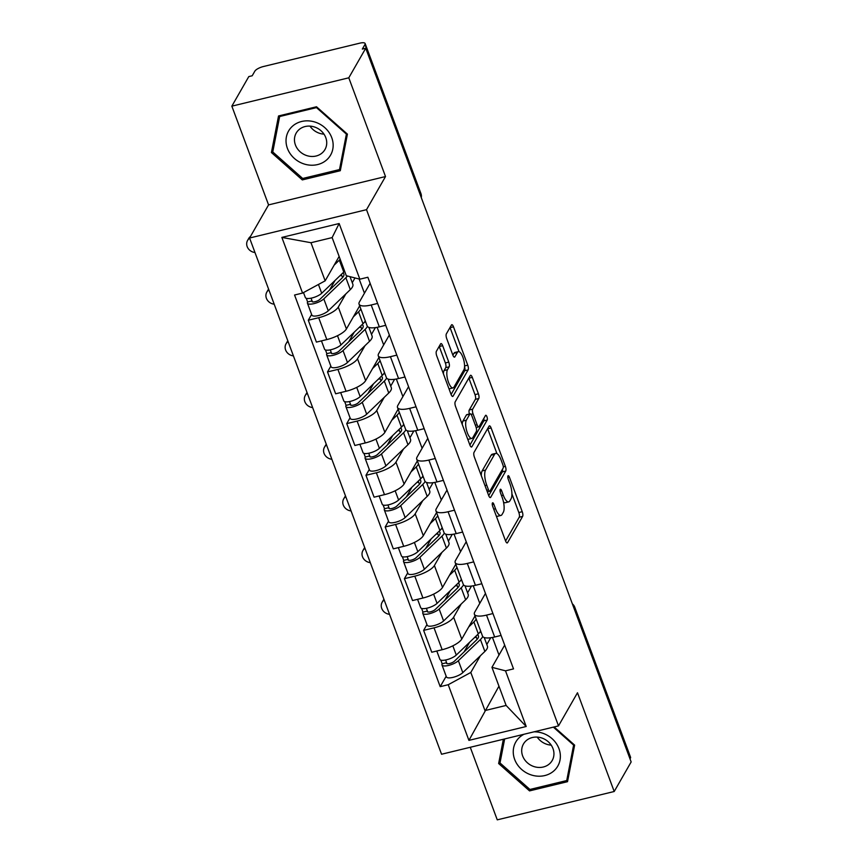 <?xml version="1.0" encoding="UTF-8"?>
<svg xmlns="http://www.w3.org/2000/svg" width="863" height="863" viewBox="0 0 863 863"><rect width="100%" height="100%" fill="white"/><g stroke="black" fill="none" stroke-linecap="round" stroke-linejoin="round"><path stroke-width="1.29" d="M492.417 503.01A2.557 0.863 76.4 0 0 492.676 506.311L505.535 540.864A3.657 1.23 76.4 0 0 507.228 542.956A3.657 1.23 76.4 0 0 507.573 542.654L522.622 516.408A3.657 1.23 76.4 0 0 522.244 511.705L509.397 477.142A2.557 0.863 76.4 0 0 508.21 475.675A2.557 0.863 76.4 0 0 507.962 475.891A2.557 0.863 76.4 0 0 508.231 479.192L509.893 483.658A11.694 3.927 76.4 0 1 511.09 498.728L509.828 500.918A11.694 3.927 76.4 0 1 508.717 501.878A11.694 3.927 76.4 0 1 503.291 495.179L501.619 490.702A2.557 0.863 76.4 0 0 500.432 489.235A2.557 0.863 76.4 0 0 500.195 489.45A2.557 0.863 76.4 0 0 500.454 492.751L502.115 497.217A11.694 3.927 76.4 0 1 503.312 512.288L502.061 514.477A11.694 3.927 76.4 0 1 500.939 515.438A11.694 3.927 76.4 0 1 495.513 508.739L493.852 504.262A2.557 0.863 76.4 0 0 492.665 502.805A2.557 0.863 76.4 0 0 492.417 503.01M442.665 345.696A3.657 1.23 76.4 0 0 440.971 343.593A3.657 1.23 76.4 0 0 440.615 343.895L436.398 351.263A3.657 1.23 76.4 0 0 436.775 355.977L451.047 394.348A3.657 1.23 76.4 0 0 452.741 396.441A3.657 1.23 76.4 0 0 453.086 396.139L468.134 369.893A3.657 1.23 76.4 0 0 467.757 365.189L453.485 326.807A3.657 1.23 76.4 0 0 451.791 324.715A3.657 1.23 76.4 0 0 451.446 325.017L446.344 333.905A3.657 1.23 76.4 0 0 446.721 338.62L452.827 355.049A3.657 1.23 76.4 0 0 454.521 357.142A3.657 1.23 76.4 0 0 454.866 356.84L457.401 352.428A9.773 3.279 76.4 0 1 458.329 351.629A9.773 3.279 76.4 0 1 463.388 358.76A9.773 3.279 76.4 0 1 463.873 369.828L453.97 387.109A9.773 3.279 76.4 0 1 453.032 387.908A9.773 3.279 76.4 0 1 447.983 380.777A9.773 3.279 76.4 0 1 447.498 369.709L449.148 366.829A3.657 1.23 76.4 0 0 448.771 362.115L442.665 345.696L439.256 346.516A3.657 1.23 76.4 0 0 439.202 346.376M366.516 209.677L385.513 176.548L348.792 77.81L365.739 48.242L631.155 761.943L614.208 791.5L577.487 692.762L558.501 725.891L366.516 209.677L249.58 238.015L441.554 754.24L558.501 725.891M474.014 452.406A3.657 1.23 76.4 0 0 474.391 457.12L488.663 495.491A3.657 1.23 76.4 0 0 490.357 497.584A3.657 1.23 76.4 0 0 490.702 497.293L505.75 471.047A3.657 1.23 76.4 0 0 505.373 466.333L491.101 427.951A3.657 1.23 76.4 0 0 489.407 425.858A3.657 1.23 76.4 0 0 489.062 426.16L474.014 452.406M469.85 444.92L455.578 406.549A3.657 1.23 76.4 0 1 455.2 401.834L470.249 375.588A3.657 1.23 76.4 0 1 470.594 375.286A3.657 1.23 76.4 0 1 472.298 377.379L478.404 393.808A3.657 1.23 76.4 0 1 478.782 398.512L472.676 409.159A3.657 1.23 76.4 0 0 473.053 413.873L477.099 424.769A3.657 1.23 76.4 0 0 478.803 426.861A3.657 1.23 76.4 0 0 479.148 426.559L485.502 415.481A2.557 0.863 76.4 0 1 485.74 415.265A2.557 0.863 76.4 0 1 487.066 417.131A2.557 0.863 76.4 0 1 487.196 420.033L471.899 446.71A3.657 1.23 76.4 0 1 471.543 447.012A3.657 1.23 76.4 0 1 469.85 444.92M348.792 77.81L231.845 106.16L248.792 76.591L252.201 75.771L254.844 71.165A7.443 2.341 -20.4 0 1 263.366 66.537L359.849 43.15A7.443 2.341 -20.4 0 1 365.125 43.528L420.95 193.614A7.443 2.341 159.6 0 1 420.788 194.563L364.963 44.466A7.443 2.341 -20.4 0 0 365.125 43.528M470.27 747.282L497.261 819.85L614.208 791.5M231.845 106.16L268.566 204.898L249.58 238.015M365.739 48.242L362.331 49.072L364.963 44.466M574.186 608.739L574.564 608.07A7.443 2.341 159.6 0 0 574.726 607.12L630.551 757.218A7.443 2.341 159.6 0 1 630.389 758.167L574.564 608.07A7.443 6.613 -150.2 0 0 572.989 605.524M630.001 758.836L630.389 758.167M492.935 613.561L486.527 615.114A17.131 5.383 159.6 0 1 474.391 614.251L482.525 636.128A17.131 5.383 -20.4 0 0 494.661 636.991L501.069 635.438M461.166 604.068L453.625 617.207A17.131 5.383 159.6 0 1 434.024 627.843L442.158 649.71A17.131 5.383 -20.4 0 0 461.759 639.073L475.017 615.945M442.158 649.71L431.759 652.234L423.625 630.368L426.958 624.564M474.391 614.251A17.131 5.383 159.6 0 1 474.769 612.083L485.448 593.442M434.024 627.843L423.625 630.368M471.489 586.053L467.606 592.827M473.711 561.878L467.304 563.431A17.131 5.383 159.6 0 1 455.168 562.568L463.302 584.434A17.131 5.383 -20.4 0 0 475.437 585.297L481.845 583.744M407.735 572.87L404.402 578.674L412.536 600.551L422.935 598.027A17.131 5.383 -20.4 0 0 442.536 587.39L455.793 564.251M455.168 562.568A17.131 5.383 159.6 0 1 455.545 560.4L466.236 541.748M441.942 552.374L434.402 565.524A17.131 5.383 159.6 0 1 414.801 576.16L404.402 578.674M452.266 534.37L448.382 541.144M454.488 510.184L448.08 511.737A17.131 5.383 159.6 0 1 435.944 510.874L444.078 532.751A17.131 5.383 -20.4 0 0 456.214 533.614L462.622 532.061M388.512 521.187L385.178 526.991L393.312 548.857L403.711 546.333A17.131 5.383 -20.4 0 0 423.312 535.696L436.57 512.568M435.944 510.874A17.131 5.383 159.6 0 1 436.322 508.706L447.012 490.065M422.719 500.691L415.179 513.83A17.131 5.383 159.6 0 1 395.578 524.467L385.178 526.991M433.043 482.676L429.159 489.461M435.265 458.501L428.868 460.055A17.131 5.383 159.6 0 1 416.721 459.192L424.855 481.058A17.131 5.383 -20.4 0 0 436.991 481.921L443.399 480.367M369.288 469.494L365.955 475.297L374.089 497.174L384.488 494.65A17.131 5.383 -20.4 0 0 404.089 484.014L417.358 460.874M416.721 459.192A17.131 5.383 159.6 0 1 417.099 457.023L427.789 438.372M403.496 448.997L395.955 462.147A17.131 5.383 159.6 0 1 376.354 472.784L365.955 475.297M413.819 430.993L409.936 437.768M416.042 406.807L409.645 408.361A17.131 5.383 159.6 0 1 397.498 407.498L405.632 429.375A17.131 5.383 -20.4 0 0 417.778 430.238L424.175 428.684M350.065 417.811L346.732 423.614L354.866 445.481L365.265 442.956A17.131 5.383 -20.4 0 0 384.866 432.331L398.134 409.191M397.498 407.498A17.131 5.383 159.6 0 1 397.875 405.33L408.566 386.689M384.272 397.314L376.732 410.454A17.131 5.383 159.6 0 1 357.131 421.09L346.732 423.614M394.596 379.299L390.712 386.085M396.829 355.125L390.421 356.678A17.131 5.383 159.6 0 1 378.274 355.815L386.408 377.681A17.131 5.383 -20.4 0 0 398.555 378.544L404.952 376.991M330.842 366.117L327.509 371.921L335.642 393.798L346.041 391.273A17.131 5.383 -20.4 0 0 365.642 380.637L378.911 357.509M378.274 355.815A17.131 5.383 159.6 0 1 378.652 353.647L389.342 334.995M365.049 345.621L357.509 358.771A17.131 5.383 159.6 0 1 337.908 369.407L327.509 371.921M375.373 327.616L371.489 334.391M377.606 303.431L371.198 304.984A17.131 5.383 159.6 0 1 359.051 304.121L367.185 325.998A17.131 5.383 -20.4 0 0 379.332 326.861L385.739 325.308M311.619 314.434L308.285 320.238L316.419 342.104L326.818 339.58A17.131 5.383 -20.4 0 0 346.419 328.954L359.688 305.815M359.051 304.121A17.131 5.383 159.6 0 1 359.429 301.953L370.119 283.312M345.826 293.938L338.285 307.077A17.131 5.383 159.6 0 1 318.684 317.713L308.285 320.238M354.995 277.94L352.266 282.708M359.159 279.019L364.445 293.215M377.131 327.325L383.668 344.898M396.354 379.019L402.892 396.592M415.578 430.702L422.115 448.275M434.801 482.395L441.327 499.968M454.024 534.078L460.551 551.651M473.248 585.772L479.774 603.345M480.389 655.751L470.81 672.46L484.974 710.562L506.117 705.438L491.942 667.336L504.672 645.125M490.713 637.735L486.818 644.521M498.954 686.182L468.922 740.378L448.221 684.715L470.81 672.46M492.471 637.455L498.997 655.028M491.942 667.336L505.502 670.831L526.203 726.495L468.922 740.378M302.568 293.075L281.867 237.411L339.148 223.528L359.849 279.191L346.3 275.707L332.126 237.595L310.982 242.719L325.157 280.831L302.568 293.075L294.563 295.017L440.206 686.657L448.221 684.715M505.502 670.831L513.517 668.89L367.865 277.25L359.849 279.191M503.356 739.257L498.641 763.528L529.537 790.896L567.52 781.684L574.629 745.114L554.132 726.948M385.513 176.548L268.566 204.898M278.533 115.966L271.424 152.546L302.309 179.914L340.302 170.712L347.411 134.132L316.516 106.764L278.533 115.966M325.157 280.831L339.137 256.44M446.182 676.247L440.206 686.657M526.203 726.495L506.117 705.438M332.126 237.595L339.148 223.528M310.982 242.719L281.867 237.411M500.518 760.26L498.641 763.528M530.421 789.343L529.537 790.896M273.301 149.277L271.424 152.546M303.204 178.361L302.309 179.914M496.301 516.042A11.694 3.927 76.4 0 0 497.53 516.268L500.939 515.438M503.507 502.093A11.694 3.927 76.4 0 0 505.308 502.708L508.717 501.878M505.589 541.004L519.213 517.239A3.657 1.23 76.4 0 0 518.836 512.525L511.921 493.916M496.926 453.604L487.692 428.782A3.657 1.23 76.4 0 0 487.638 428.641M488.717 495.642L502.342 471.867A3.657 1.23 76.4 0 0 502.493 469.213M488.501 489.871A2.557 0.863 76.4 0 0 489.688 491.338A2.557 0.863 76.4 0 0 489.925 491.133L503.14 468.091A2.557 0.863 76.4 0 0 502.87 464.79L501.123 460.076A11.694 3.927 76.4 0 0 495.696 453.377A11.694 3.927 76.4 0 0 494.575 454.337L485.545 470.087A11.694 3.927 76.4 0 0 486.743 485.157L488.501 489.871L486.732 490.303M495.696 453.377L492.277 454.208A11.694 3.927 76.4 0 0 491.166 455.168L494.575 454.337M481.306 475.729A11.694 3.927 76.4 0 1 482.137 470.918L491.166 455.168M469.407 414.003A3.657 1.23 76.4 0 1 469.267 409.99L475.373 399.342A3.657 1.23 76.4 0 0 474.995 394.628L468.889 378.21A3.657 1.23 76.4 0 0 468.836 378.059M469.904 445.071L483.787 420.864A2.557 0.863 76.4 0 0 483.787 418.458M466.344 420.205A9.773 3.279 76.4 0 0 466.829 431.273A9.773 3.279 76.4 0 0 471.878 438.404A9.773 3.279 76.4 0 0 472.816 437.606L476.3 431.522A3.657 1.23 76.4 0 0 475.934 426.807L471.878 415.912A3.657 1.23 76.4 0 0 470.184 413.819A3.657 1.23 76.4 0 0 469.839 414.121L466.344 420.205L462.935 421.036A9.773 3.279 76.4 0 0 462.244 424.456M467.714 439.17A9.773 3.279 76.4 0 0 468.469 439.235L471.878 438.404M470.184 413.819L466.775 414.65A3.657 1.23 76.4 0 0 466.419 414.941L469.839 414.121M462.935 421.036L466.419 414.941M443.399 373.787A9.773 3.279 76.4 0 1 444.089 370.529L445.74 367.649A3.657 1.23 76.4 0 0 445.362 362.945L439.256 346.516M448.943 388.695A9.773 3.279 76.4 0 0 449.623 388.738L453.032 387.908M458.329 351.629L454.92 352.449A9.773 3.279 76.4 0 0 453.992 353.258L457.401 352.428M452.881 355.189L453.992 353.258M459.019 351.662L450.076 327.638A3.657 1.23 76.4 0 0 450.022 327.487M451.101 394.488L464.726 370.723A3.657 1.23 76.4 0 0 464.553 366.635M384.197 600.012A8.565 7.605 -150.2 0 0 382.136 602.255L383.248 600.324A8.565 7.605 29.8 0 1 383.938 599.321M382.136 602.255A8.565 7.605 -150.2 0 0 389.515 614.316M480.605 630.972A22.341 7.023 159.6 0 1 478.329 633.895L456.279 655.071A9.31 2.923 159.6 0 1 446.894 659.699A9.31 2.923 159.6 0 1 439.882 659.332L436.797 651.015M476.171 619.041A22.341 7.023 159.6 0 1 473.895 621.964L468.717 626.926M477.422 634.758A17.497 5.502 159.6 0 1 478.436 635.858A17.497 5.502 159.6 0 1 476.441 640.055L454.391 661.231A4.466 1.402 159.6 0 1 449.882 663.453A4.466 1.402 159.6 0 1 446.516 663.28A4.466 1.402 159.6 0 1 446.613 662.708L445.61 660.001M469.612 642.266L464.067 651.932M477.099 639.375L475.923 636.204M479.914 632.104A22.341 7.023 159.6 0 1 481.187 632.514M482.741 636.527A22.341 7.023 159.6 0 1 480.421 639.526L458.372 660.702A9.31 2.923 159.6 0 1 448.987 665.33A9.31 2.923 159.6 0 1 441.985 664.963A9.31 2.923 159.6 0 1 442.18 663.787L440.81 660.098M484.219 637.52L487.412 646.107A22.341 7.023 159.6 0 1 484.866 651.457L462.805 672.633A9.31 2.923 159.6 0 1 453.42 677.261A9.31 2.923 159.6 0 1 446.419 676.894L441.985 664.963M476.29 637.185L474.434 637.638M446.958 663.647L446.613 662.708L442.18 663.787M364.973 548.329A8.565 7.605 -150.2 0 0 362.913 550.562L364.024 548.631A8.565 7.605 29.8 0 1 364.715 547.638M362.913 550.562A8.565 7.605 -150.2 0 0 370.292 562.633M461.381 579.278A22.341 7.023 159.6 0 1 459.105 582.201L437.056 603.388A9.31 2.923 159.6 0 1 427.67 608.016A9.31 2.923 159.6 0 1 420.669 607.649L417.573 599.321M456.948 567.358A22.341 7.023 159.6 0 1 454.672 570.281L449.504 575.243M458.199 583.075A17.497 5.502 159.6 0 1 459.213 584.175A17.497 5.502 159.6 0 1 457.217 588.361L435.168 609.548A4.466 1.402 159.6 0 1 430.659 611.77A4.466 1.402 159.6 0 1 427.293 611.587A4.466 1.402 159.6 0 1 427.39 611.026L426.387 608.307M450.389 590.572L444.844 600.249M457.875 587.681L456.7 584.521M460.691 580.421A22.341 7.023 159.6 0 1 461.964 580.831M463.517 584.834A22.341 7.023 159.6 0 1 461.198 587.832L439.148 609.019A9.31 2.923 159.6 0 1 429.763 613.647A9.31 2.923 159.6 0 1 422.762 613.28A9.31 2.923 159.6 0 1 422.956 612.094L421.586 608.404M464.995 585.837L468.188 594.413A22.341 7.023 159.6 0 1 465.642 599.763L443.582 620.95A9.31 2.923 159.6 0 1 434.197 625.567A9.31 2.923 159.6 0 1 427.196 625.211L422.762 613.28M457.066 585.502L455.211 585.945M427.735 611.953L427.39 611.026L422.956 612.094M345.75 496.635A8.565 7.605 -150.2 0 0 343.69 498.879L344.801 496.948A8.565 7.605 29.8 0 1 345.502 495.945M343.69 498.879A8.565 7.605 -150.2 0 0 351.068 510.939M442.158 527.595A22.341 7.023 159.6 0 1 439.882 530.518L417.832 551.694A9.31 2.923 159.6 0 1 408.447 556.322A9.31 2.923 159.6 0 1 401.446 555.955L398.35 547.638M437.724 515.664A22.341 7.023 159.6 0 1 435.448 518.587L430.281 523.55M438.987 531.381A17.497 5.502 159.6 0 1 439.99 532.482A17.497 5.502 159.6 0 1 437.994 536.678L415.944 557.854A4.466 1.402 159.6 0 1 411.435 560.076A4.466 1.402 159.6 0 1 408.07 559.904A4.466 1.402 159.6 0 1 408.167 559.332L407.163 556.624M431.166 538.89L425.621 548.555M438.652 535.999L437.476 532.827M441.468 528.728A22.341 7.023 159.6 0 1 442.741 529.138M444.294 533.151A22.341 7.023 159.6 0 1 441.975 536.15L419.925 557.325A9.31 2.923 159.6 0 1 410.54 561.953A9.31 2.923 159.6 0 1 403.539 561.586A9.31 2.923 159.6 0 1 403.744 560.411L402.363 556.721M445.772 534.143L448.965 542.73A22.341 7.023 159.6 0 1 446.419 548.081L424.359 569.256A9.31 2.923 159.6 0 1 414.974 573.884A9.31 2.923 159.6 0 1 407.972 573.517L403.539 561.586M437.843 533.809L435.988 534.262M408.512 560.27L408.167 559.332L403.744 560.411M524.003 734.251A24.207 21.499 -150.2 0 0 518.792 738.059A24.207 21.499 -150.2 0 0 521.619 769.44A24.207 21.499 -150.2 0 0 554.823 769.99A24.207 21.499 -150.2 0 0 557.541 745.535A24.207 21.499 -150.2 0 0 534.003 731.824M550.152 763.194A16.57 14.714 -150.2 0 0 552.191 760.508A16.57 14.714 -150.2 0 0 546.732 740.53A16.57 14.714 -150.2 0 0 525.481 741.339A16.57 14.714 -150.2 0 0 523.442 744.025A16.57 14.714 -150.2 0 0 528.9 764.003A16.57 14.714 -150.2 0 0 550.152 763.194M553.356 727.142L573.615 745.103L566.732 780.54L529.925 789.462L500.001 762.946L504.661 738.944M573.96 744.51L573.615 745.103M568.264 777.865L566.732 780.54M537.218 737.099A16.57 14.714 -150.2 0 0 551.209 745.125M327.606 159.008A24.207 21.499 -150.2 0 0 324.779 127.616A24.207 21.499 -150.2 0 0 291.565 127.077A24.207 21.499 -150.2 0 0 294.402 158.458A24.207 21.499 -150.2 0 0 327.606 159.008M322.924 152.212A16.57 14.714 -150.2 0 0 324.973 149.526A16.57 14.714 -150.2 0 0 319.515 129.547A16.57 14.714 -150.2 0 0 298.264 130.356A16.57 14.714 -150.2 0 0 296.214 133.042A16.57 14.714 -150.2 0 0 301.672 153.021A16.57 14.714 -150.2 0 0 322.924 152.212M272.773 151.964L279.655 116.527L316.473 107.605L346.397 134.121L339.515 169.558L302.697 178.479L272.773 151.964M280.216 115.566L279.655 116.527M316.807 107.012L316.473 107.605M346.732 133.528L346.397 134.121M341.047 166.883L339.515 169.558M309.99 126.117A16.57 14.714 -150.2 0 0 323.981 134.143M326.527 444.952A8.565 7.605 -150.2 0 0 324.466 447.185L325.578 445.254A8.565 7.605 29.8 0 1 326.279 444.262M324.466 447.185A8.565 7.605 -150.2 0 0 331.845 459.256M422.946 475.901A22.341 7.023 159.6 0 1 420.659 478.825L398.609 500.011A9.31 2.923 159.6 0 1 389.224 504.639A9.31 2.923 159.6 0 1 382.223 504.272L379.127 495.945M418.501 463.981A22.341 7.023 159.6 0 1 416.225 466.905L411.058 471.867M419.763 479.699A17.497 5.502 159.6 0 1 420.766 480.799A17.497 5.502 159.6 0 1 418.771 484.984L396.721 506.171A4.466 1.402 159.6 0 1 392.212 508.393A4.466 1.402 159.6 0 1 388.846 508.21A4.466 1.402 159.6 0 1 388.943 507.649L387.94 504.931M411.942 487.196L406.397 496.872M419.429 484.305L418.253 481.144M422.244 477.045A22.341 7.023 159.6 0 1 423.517 477.455M425.071 481.457A22.341 7.023 159.6 0 1 422.751 484.456L400.702 505.642A9.31 2.923 159.6 0 1 391.317 510.27A9.31 2.923 159.6 0 1 384.315 509.904A9.31 2.923 159.6 0 1 384.52 508.728L383.14 505.028M426.549 482.46L429.742 491.036A22.341 7.023 159.6 0 1 427.196 496.387L405.135 517.573A9.31 2.923 159.6 0 1 395.75 522.201A9.31 2.923 159.6 0 1 388.749 521.835L384.315 509.904M418.62 482.126L416.764 482.568M389.299 508.577L388.943 507.649L384.52 508.728M307.304 393.258A8.565 7.605 -150.2 0 0 305.243 395.502L306.354 393.571A8.565 7.605 29.8 0 1 307.055 392.568M305.243 395.502A8.565 7.605 -150.2 0 0 312.633 407.563M403.722 424.218A22.341 7.023 159.6 0 1 401.435 427.142L379.386 448.318A9.31 2.923 159.6 0 1 370 452.946A9.31 2.923 159.6 0 1 362.999 452.579L359.903 444.262M399.278 412.287A22.341 7.023 159.6 0 1 397.002 415.211L391.834 420.184M400.54 428.005A17.497 5.502 159.6 0 1 401.543 429.105A17.497 5.502 159.6 0 1 399.547 433.302L377.498 454.477A4.466 1.402 159.6 0 1 372.989 456.7A4.466 1.402 159.6 0 1 369.634 456.527A4.466 1.402 159.6 0 1 369.731 455.955L368.717 453.248M392.719 435.513L387.174 445.179M400.205 432.622L399.03 429.45M403.032 425.351A22.341 7.023 159.6 0 1 404.294 425.761M405.847 429.774A22.341 7.023 159.6 0 1 403.539 432.773L381.478 453.949A9.31 2.923 159.6 0 1 372.093 458.577A9.31 2.923 159.6 0 1 365.092 458.21A9.31 2.923 159.6 0 1 365.297 457.034L363.916 453.345M407.325 430.766L410.518 439.353A22.341 7.023 159.6 0 1 407.972 444.704L385.912 465.88A9.31 2.923 159.6 0 1 376.527 470.508A9.31 2.923 159.6 0 1 369.526 470.141L365.092 458.21M399.396 430.432L397.541 430.885M370.076 456.894L369.731 455.955L365.297 457.034M288.091 341.575A8.565 7.605 -150.2 0 0 286.031 343.808L287.131 341.877A8.565 7.605 29.8 0 1 287.832 340.885M286.031 343.808A8.565 7.605 -150.2 0 0 293.409 355.88M384.499 372.525A22.341 7.023 159.6 0 1 382.212 375.448L360.162 396.635A9.31 2.923 159.6 0 1 350.777 401.263A9.31 2.923 159.6 0 1 343.776 400.896L340.68 392.568M380.054 360.605A22.341 7.023 159.6 0 1 377.778 363.528L372.611 368.49M381.317 376.322A17.497 5.502 159.6 0 1 382.331 377.422A17.497 5.502 159.6 0 1 380.324 381.608L358.274 402.794A4.466 1.402 159.6 0 1 353.765 405.017A4.466 1.402 159.6 0 1 350.41 404.833A4.466 1.402 159.6 0 1 350.507 404.272L349.493 401.554M373.496 383.819L367.951 393.496M380.982 380.928L379.806 377.767M383.808 373.668A22.341 7.023 159.6 0 1 385.071 374.078M386.624 378.08A22.341 7.023 159.6 0 1 384.315 381.079L362.255 402.266A9.31 2.923 159.6 0 1 352.87 406.894A9.31 2.923 159.6 0 1 345.869 406.527A9.31 2.923 159.6 0 1 346.074 405.351L344.693 401.651M388.102 379.084L391.295 387.66A22.341 7.023 159.6 0 1 388.749 393.01L366.689 414.197A9.31 2.923 159.6 0 1 357.304 418.825A9.31 2.923 159.6 0 1 350.302 418.458L345.869 406.527M380.173 378.749L378.318 379.191M350.853 405.2L350.507 404.272L346.074 405.351M268.868 289.892A8.565 7.605 -150.2 0 0 266.807 292.126L267.908 290.195A8.565 7.605 29.8 0 1 268.609 289.191M266.807 292.126A8.565 7.605 -150.2 0 0 274.186 304.186M365.276 320.842A22.341 7.023 159.6 0 1 362.989 323.765L340.939 344.941A9.31 2.923 159.6 0 1 331.554 349.569A9.31 2.923 159.6 0 1 324.553 349.202L321.457 340.885M360.831 308.911A22.341 7.023 159.6 0 1 358.555 311.834L353.388 316.807M362.093 324.628A17.497 5.502 159.6 0 1 363.107 325.729A17.497 5.502 159.6 0 1 361.101 329.925L339.051 351.101A4.466 1.402 159.6 0 1 334.542 353.323A4.466 1.402 159.6 0 1 331.187 353.15A4.466 1.402 159.6 0 1 331.284 352.579L330.27 349.871M354.272 332.136L348.738 341.802M361.759 329.245L360.583 326.074M364.585 321.975A22.341 7.023 159.6 0 1 365.847 322.384M367.401 326.397A22.341 7.023 159.6 0 1 365.092 329.396L343.032 350.572A9.31 2.923 159.6 0 1 333.647 355.2A9.31 2.923 159.6 0 1 326.646 354.833A9.31 2.923 159.6 0 1 326.85 353.657L325.47 349.968M368.889 327.39L372.072 335.977A22.341 7.023 159.6 0 1 369.526 341.327L347.465 362.503A9.31 2.923 159.6 0 1 338.08 367.131A9.31 2.923 159.6 0 1 331.079 366.764L326.646 354.833M360.95 327.055L359.094 327.509M331.629 353.517L331.284 352.579L326.85 353.657M249.644 238.199A8.565 7.605 -150.2 0 0 247.584 240.432L248.684 238.501A8.565 7.605 29.8 0 1 250.453 236.484M247.584 240.432A8.565 7.605 -150.2 0 0 254.963 252.503M344.617 271.198A22.341 7.023 159.6 0 1 343.776 272.072L321.716 293.258A9.31 2.923 159.6 0 1 312.33 297.886A9.31 2.923 159.6 0 1 305.329 297.519L303.496 292.579M340.184 259.267A22.341 7.023 159.6 0 1 339.332 260.151L334.164 265.114M342.87 272.945A17.497 5.502 159.6 0 1 343.884 274.046A17.497 5.502 159.6 0 1 341.877 278.231L319.828 299.418A4.466 1.402 159.6 0 1 315.319 301.64A4.466 1.402 159.6 0 1 311.964 301.457A4.466 1.402 159.6 0 1 312.061 300.896L311.047 298.177M335.049 280.443L329.515 290.119M342.535 277.562L341.36 274.391M347.401 275.987A22.341 7.023 159.6 0 1 345.869 277.713L323.808 298.889A9.31 2.923 159.6 0 1 314.423 303.517A9.31 2.923 159.6 0 1 307.422 303.15A9.31 2.923 159.6 0 1 307.627 301.974L306.257 298.274M350.022 276.656L352.848 284.283A22.341 7.023 159.6 0 1 350.302 289.634L328.253 310.82A9.31 2.923 159.6 0 1 318.868 315.448A9.31 2.923 159.6 0 1 311.856 315.081L307.422 303.15M341.726 275.373L339.871 275.815M312.406 301.823L312.061 300.896L307.627 301.974M337.908 369.407L346.041 391.273M357.131 421.09L365.265 442.956M376.354 472.784L384.488 494.65M395.578 524.467L403.711 546.333M414.801 576.16L422.935 598.027M318.684 317.713L326.818 339.58M338.285 307.077L346.419 328.954M357.509 358.771L365.642 380.637M390.421 356.678L398.555 378.544M376.732 410.454L384.866 432.331M409.645 408.361L417.778 430.238M395.955 462.147L404.089 484.014M428.868 460.055L436.991 481.921M415.179 513.83L423.312 535.696M448.08 511.737L456.214 533.614M434.402 565.524L442.536 587.39M467.304 563.431L475.437 585.297M453.625 617.207L461.759 639.073M486.527 615.114L494.661 636.991M371.198 304.984L379.332 326.861M420.4 195.232L420.788 194.563A7.443 6.613 -150.2 0 1 421.198 197.39M493.744 509.17L495.513 508.739M500.055 491.09L501.619 490.702M501.522 495.61L503.291 495.179M507.822 477.53L509.397 477.142M518.836 512.525L522.244 511.705M519.213 517.239L522.622 516.408M506.786 542.849L507.573 542.654M492.277 504.65L493.852 504.262M487.692 428.782L491.101 427.951M503.312 466.829L505.373 466.333M502.342 471.867L505.75 471.047M489.904 497.476L490.702 497.293M482.137 470.918L485.545 470.087M484.974 485.589L486.743 485.157M468.889 378.21L472.298 377.379M474.995 394.628L478.404 393.808M475.373 399.342L478.782 398.512M469.267 409.99L472.676 409.159M471.069 414.348L473.053 413.873M475.33 425.2L477.099 424.769M483.787 420.864L487.196 420.033M471.101 446.905L471.899 446.71M445.362 362.945L448.771 362.115M445.74 367.649L449.148 366.829M444.089 370.529L447.498 369.709M454.078 357.034L454.866 356.84M450.076 327.638L453.485 326.807M464.564 365.955L467.757 365.189M464.726 370.723L468.134 369.893M452.288 396.333L453.086 396.139M478.329 633.895L473.895 621.964M456.279 655.071L452.838 645.826M484.866 651.457L480.421 639.526M462.805 672.633L458.372 660.702M459.105 582.201L454.672 570.281M437.056 603.388L433.614 594.143M465.642 599.763L461.198 587.832M443.582 620.95L439.148 609.019M439.882 530.518L435.448 518.587M417.832 551.694L414.391 542.449M446.419 548.081L441.975 536.15M424.359 569.256L419.925 557.325M420.659 478.825L416.225 466.905M398.609 500.011L395.168 490.767M427.196 496.387L422.751 484.456M405.135 517.573L400.702 505.642M401.435 427.142L397.002 415.211M379.386 448.318L375.944 439.073M407.972 444.704L403.539 432.773M385.912 465.88L381.478 453.949M382.212 375.448L377.778 363.528M360.162 396.635L356.721 387.39M388.749 393.01L384.315 381.079M366.689 414.197L362.255 402.266M362.989 323.765L358.555 311.834M340.939 344.941L337.498 335.696M369.526 341.327L365.092 329.396M347.465 362.503L343.032 350.572M343.776 272.072L339.332 260.151M321.716 293.258L318.447 284.466M350.302 289.634L345.869 277.713M328.253 310.82L323.808 298.889M421.284 197.605A7.443 7.443 0 0 0 420.95 193.614M574.726 607.12A7.443 7.443 0 0 0 572.374 603.884M487.325 491.91L489.688 491.338M476.16 427.498L478.803 426.861"/></g></svg>
